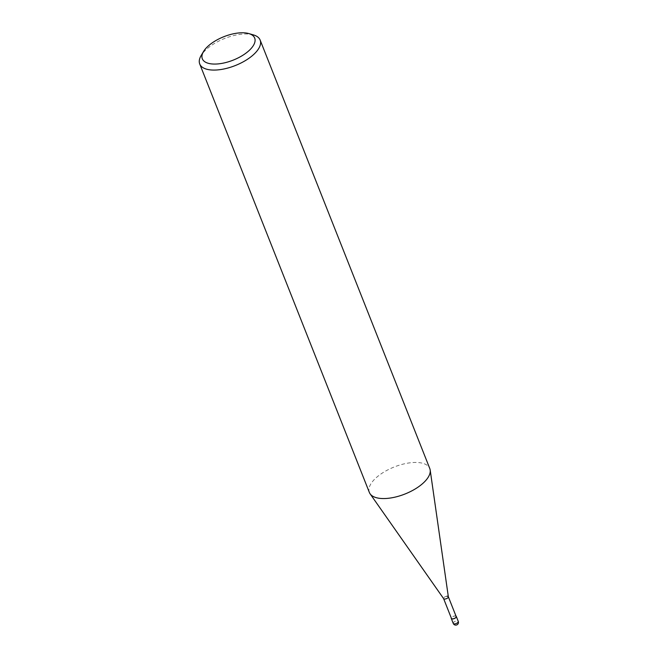 <?xml version="1.0" encoding="UTF-8"?>
<svg xmlns="http://www.w3.org/2000/svg" width="658" height="658" viewBox="0 0 658 658"><rect width="100%" height="100%" fill="white"/><g stroke="black" fill="none" stroke-linecap="round" stroke-linejoin="round"><path stroke-width="0.49" stroke-dasharray="3.29 2.47" d="M253.396 34.899A32.489 14.55 -21.6 0 0 242.531 34.109A32.489 14.55 -21.6 0 0 201.101 55.609M369.368 492.464A32.489 14.55 158.4 0 1 380.735 474.13A32.489 14.55 158.4 0 1 412.179 462.59A32.489 14.55 158.4 0 1 429.789 468.545M448.353 596.822A2.542 1.135 -21.6 0 0 446.938 596.238A2.542 1.135 -21.6 0 0 444.38 597.217A2.542 1.135 -21.6 0 0 443.648 598.681M446.938 596.238A2.542 1.135 -21.6 0 0 444.479 597.143A2.542 1.135 -21.6 0 0 443.591 598.574L443.615 598.632M456.159 616.513A2.542 1.135 -21.6 0 0 454.785 616.044A2.542 1.135 -21.6 0 0 452.326 616.949A2.542 1.135 -21.6 0 0 451.437 618.388M456.01 616.127A2.706 1.209 -21.6 0 0 454.851 615.954A2.706 1.209 -21.6 0 0 451.281 617.994M453.239 623.397A2.706 1.209 158.4 0 1 454.185 621.868A2.706 1.209 158.4 0 1 456.808 620.905A2.706 1.209 158.4 0 1 458.272 621.407"/><path stroke-width="0.99" d="M203.519 51.53L201.101 55.609A32.489 14.55 -21.6 0 0 199.728 63.99A32.489 14.55 -21.6 0 0 217.329 69.937A32.489 14.55 -21.6 0 0 248.782 58.398A32.489 14.55 -21.6 0 0 260.14 40.064A32.489 14.55 -21.6 0 0 253.396 34.899L248.839 33.583A28.154 12.609 158.4 0 1 249.719 49.967A28.154 12.609 158.4 0 1 217.584 63.949A28.154 12.609 158.4 0 1 203.519 51.53A28.154 12.609 158.4 0 1 239.422 32.9A28.154 12.609 158.4 0 1 248.839 33.583M260.14 40.064L429.789 468.545A32.489 14.55 158.4 0 1 430.184 470.051A32.489 14.55 158.4 0 1 386.978 498.419A32.489 14.55 158.4 0 1 370.109 493.837A32.489 14.55 158.4 0 1 369.368 492.464L199.728 63.99M370.109 493.837L443.648 598.681A2.542 1.135 -21.6 0 0 444.973 599.043A2.542 1.135 -21.6 0 0 448.353 596.822L430.184 470.051M443.591 598.574A2.542 1.135 -21.6 0 0 444.973 599.043A2.542 1.135 -21.6 0 0 447.432 598.138A2.542 1.135 -21.6 0 0 448.32 596.707A2.542 1.135 -21.6 0 0 446.938 596.238M443.615 598.632L451.437 618.388A2.542 1.135 -21.6 0 0 452.811 618.849A2.542 1.135 -21.6 0 0 455.27 617.944A2.542 1.135 -21.6 0 0 456.159 616.513L448.345 596.765M451.281 617.994A2.706 1.209 -21.6 0 0 451.281 618.446A2.706 1.209 -21.6 0 0 452.745 618.939A2.706 1.209 -21.6 0 0 455.369 617.977A2.706 1.209 -21.6 0 0 456.315 616.456A2.706 1.209 -21.6 0 0 456.01 616.127M458.272 621.407A2.706 1.209 158.4 0 1 457.326 622.929A2.706 1.209 158.4 0 1 454.711 623.891A2.706 1.209 158.4 0 1 453.239 623.397A2.706 2.706 0 0 0 455.978 625.1A2.706 2.706 0 0 0 458.272 621.407L456.315 616.456M451.281 618.446L453.239 623.397"/></g></svg>
